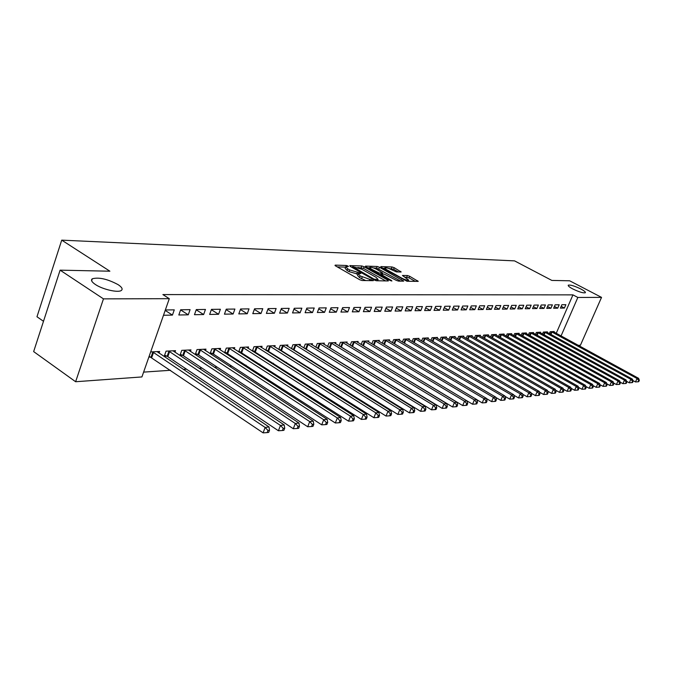 <?xml version="1.0" encoding="UTF-8"?>
<svg xmlns="http://www.w3.org/2000/svg" width="673" height="673" viewBox="0 0 673 673"><rect width="100%" height="100%" fill="white"/><g stroke="black" fill="none" stroke-linecap="round" stroke-linejoin="round"><path stroke-width="1.01" d="M348.008 266.028L346.359 265.482L335.188 265.12L335.448 265.843L359.719 279.724L362.124 280.523L373.33 280.658L360.164 275.913L358.187 273.726L360.804 273.532L360.375 273.061L349.691 269.949L347.697 268.805L345.771 266.668L348.429 266.491L348.008 266.028M572.723 288.91C579.032 291.956 583.23 293.235 585.317 292.747C585.746 292.074 584.248 290.82 580.824 288.986C574.565 285.966 570.384 284.696 568.29 285.175C567.844 285.832 569.324 287.077 572.723 288.91M95.339 284.469C102.548 289.432 118.28 292.999 121.359 290.442C122.982 289.121 121.922 287.203 118.179 284.687C107.587 279.017 98.956 277.049 92.302 278.773C90.645 280.052 91.663 281.953 95.339 284.469M401.108 272.018L394.243 267.703L392.023 266.962L380.8 266.592L381.128 267.29L406.972 281.255L418.253 281.381L409.63 276.275L407.401 275.526L402.42 275.476L408.73 280.128C407.392 280.456 405.138 279.825 401.966 278.243L386.462 269.562L384.821 267.837C386.167 267.526 388.422 268.148 391.568 269.713L396.372 271.892L401.108 272.018M556.235 333.32L572.95 294.875L162.891 294.581L169.302 298.677L141.919 376.939L75.628 381.734L103.465 298.871L169.302 298.677M572.95 294.875L577.846 297.449L601.536 297.382L580.446 345.199L578.267 345.358M75.628 381.734L33.65 351.592L60.107 270.159L109.884 271.202L61.723 240.143L514.542 260.872L551.843 280.422L569.652 280.792L601.536 297.382M60.107 270.159L103.465 298.871M364.127 266.752L361.813 265.978L349.8 265.591L350.086 266.306L374.138 279.968L376.51 280.759L388.321 280.952L387.968 280.212L364.127 266.752L363.496 268.384L357.859 267.509M365.565 266.104L377.174 266.474L379.437 267.24L403.682 281.146L398.567 281.121L396.271 280.355L384.291 274.147L380.725 274.121L391.459 280.49L391.905 280.969L390.088 280.464L365.414 266.491M61.723 240.143L36.973 316.756L43.493 321.299M557.715 308.175L559.187 304.768L555.124 304.819L553.643 308.242L557.715 308.175L554.434 306.417M547.216 332.437L547.46 331.865L543.347 332.067L542.514 334.001M543.952 308.419L545.441 304.953L541.21 305.004L539.712 308.495L543.952 308.419L540.537 306.585M533.31 333.169L533.571 332.563L529.298 332.782L528.423 334.801M529.634 308.68L531.148 305.138L526.749 305.197L525.234 308.756L529.634 308.68L526.084 306.753M518.858 333.926L519.127 333.295L514.685 333.522L513.777 335.634M514.744 308.941L516.275 305.332L511.699 305.399L510.159 309.025L514.744 308.941L511.051 306.93M503.825 334.717L504.102 334.052L499.484 334.288L498.542 336.508M499.248 309.227L500.796 305.542L496.026 305.601L494.47 309.311L499.248 309.227L495.395 307.107M488.177 335.541L488.472 334.843L483.651 335.087L482.676 337.417M483.096 309.513L484.661 305.752L479.689 305.82L478.116 309.605L483.096 309.513L479.075 307.292M471.882 336.399L472.185 335.667L467.163 335.92L466.145 338.368M466.246 309.816L467.836 305.979L462.645 306.047L461.055 309.908L466.246 309.816L462.057 307.477M454.889 337.291L455.2 336.525L449.968 336.794L448.908 339.369M448.664 310.135L450.279 306.207L444.853 306.282L443.238 310.228L448.664 310.135L444.289 307.67M437.147 338.233L437.484 337.425L432.016 337.703L430.905 340.412M430.299 310.463L431.923 306.451L426.261 306.526L424.621 310.564L430.299 310.463L425.715 307.864M418.623 339.209L418.968 338.359L413.256 338.645L412.095 341.505M411.085 310.808L412.734 306.703L406.803 306.787L405.146 310.918L411.085 310.808L406.29 308.066M399.257 340.235L399.619 339.335L393.638 339.638L392.426 342.658M390.971 311.17L392.645 306.972L386.428 307.056L384.754 311.279L390.971 311.17L385.949 308.268M378.983 341.312L379.362 340.361L373.094 340.681L371.833 343.878M369.889 311.549L371.58 307.25L365.069 307.334L363.37 311.666L369.889 311.549L364.623 308.47M357.742 342.439L358.137 341.438L351.567 341.766L350.246 345.156M347.773 311.944L349.489 307.544L342.641 307.628L340.925 312.07L347.773 311.944L342.237 308.68M328.727 347.201L329.164 347.184M335.457 343.625L335.877 342.565L328.979 342.91L327.591 346.502M324.537 312.365L326.279 307.847L319.078 307.948L317.345 312.499L324.537 312.365L318.724 308.89M304.743 348.53L305.508 348.488M312.062 344.879L312.499 343.743L305.256 344.113L303.792 347.933M300.108 312.802L301.857 308.175L294.286 308.276L292.528 312.945L300.108 312.802L293.975 309.1M279.505 349.918L280.633 349.859M287.464 346.191L287.918 344.988L280.296 345.375L278.765 349.447M274.374 313.265L276.149 308.512L268.165 308.621L266.382 313.416L274.374 313.265L267.913 309.311M252.905 351.382L254.444 351.298M261.561 347.588L262.049 346.292L254.015 346.704L252.4 351.054M247.235 313.753L249.027 308.873L240.606 308.983L238.797 313.904L247.235 313.753L240.412 309.513M224.841 352.93L226.826 352.82M234.263 349.051L234.768 347.672L226.296 348.101L224.589 352.77M218.574 314.274L220.391 309.252L211.482 309.37L209.656 314.434L218.574 314.274L211.356 309.715M205.433 350.608L205.972 349.136L197.021 349.581L195.229 354.562L197.66 354.427M188.255 314.821L190.089 309.647L180.658 309.773L178.816 314.989L188.255 314.821L180.608 309.916M174.963 352.265L175.527 350.675L166.046 351.155L164.237 356.269L166.811 356.126M143.61 372.11L170.547 370.276M183.308 369.401L186.522 369.183M199.107 368.324L202.035 368.123M214.451 367.281L217.11 367.096M229.367 366.263L231.764 366.095M243.87 365.271L246.015 365.128M257.969 364.312L259.887 364.177M271.682 363.378L273.381 363.26M285.032 362.469L286.521 362.368M298.03 361.578L299.317 361.494M310.69 360.72L311.784 360.644M323.023 359.878L323.932 359.811M335.036 359.054L335.777 359.003M346.755 358.255L347.327 358.221M358.179 357.481L358.6 357.447M148.851 357.119L150.718 357.018M150.668 351.929L159.636 351.474L159.055 353.123M165.348 309.975L174.273 309.858L172.431 315.099L165.196 310.421M163.497 315.258L172.431 315.099M190.417 351.424L190.964 349.893L181.752 350.355L179.952 355.403L182.459 355.268M203.633 314.543L205.458 309.445L196.289 309.572L194.463 314.703L203.633 314.543L196.205 309.816M210.22 353.737L212.441 353.611M220.046 349.825L220.567 348.395L211.86 348.833L210.102 353.661M233.102 314.013L234.911 309.058L226.246 309.168L224.437 314.165L233.102 314.013L226.086 309.614M239.066 352.147L240.816 352.046M248.093 348.311L248.589 346.974L240.345 347.394L238.679 351.895M260.989 313.509L262.773 308.688L254.571 308.798L252.779 313.66L260.989 313.509L254.344 309.412M266.382 350.641L267.711 350.566M274.685 346.881L275.148 345.636L267.332 346.031L265.751 350.238M287.405 313.038L289.171 308.343L281.398 308.444L279.632 313.172L287.405 313.038L281.112 309.201M292.292 349.211L293.226 349.161M299.922 345.527L300.368 344.357L292.94 344.736L291.434 348.681M312.482 312.583L314.224 308.007L306.846 308.108L305.096 312.718L312.482 312.583L306.509 308.991M316.89 347.857L317.479 347.823M323.906 344.248L324.336 343.146L317.269 343.499L315.839 347.209M336.307 312.154L338.023 307.696L331.007 307.788L329.282 312.28L336.307 312.154L330.628 308.781M346.738 343.028L347.142 341.993L340.412 342.33L339.057 345.821M358.97 311.75L360.669 307.393L353.99 307.485L352.282 311.868L358.97 311.75L353.569 308.571M368.484 341.867L368.871 340.891L362.461 341.219L361.165 344.509M380.556 311.355L382.239 307.107L375.879 307.191L374.188 311.473L380.556 311.355L375.408 308.369M389.238 340.765L389.6 339.848L383.484 340.151L382.247 343.255M401.142 310.985L402.807 306.838L396.734 306.913L395.068 311.094L401.142 310.985L396.237 308.167M409.049 339.714L409.403 338.847L403.556 339.142L402.37 342.077M420.802 310.632L422.442 306.577L416.646 306.652L414.997 310.741L420.802 310.632L416.116 307.965M427.986 338.712L428.331 337.888L422.737 338.166L421.609 340.95M439.587 310.295L441.202 306.333L435.658 306.4L434.035 310.396L439.587 310.295L435.103 307.763M446.115 337.753L446.435 336.971L441.084 337.24L439.999 339.882M457.556 309.975L459.154 306.089L453.846 306.165L452.248 310.068L457.556 309.975L453.265 307.578M463.47 336.845L463.781 336.096L458.658 336.349L457.615 338.864M474.759 309.664L476.341 305.862L471.26 305.929L469.678 309.757L474.759 309.664L470.663 307.384M480.11 335.962L480.413 335.255L475.5 335.499L474.499 337.888M491.256 309.37L492.813 305.643L487.942 305.71L486.377 309.454L491.256 309.37L487.319 307.199M496.085 335.12L496.371 334.447L491.652 334.683L490.693 336.954M507.072 309.084L508.611 305.441L503.942 305.5L502.395 309.168L507.072 309.084L503.303 307.014M511.413 334.321L511.69 333.673L507.156 333.901L506.239 336.063M522.265 308.806L523.787 305.239L519.295 305.298L517.773 308.89L522.265 308.806L518.639 306.838M526.151 333.547L526.421 332.925L522.063 333.143L521.171 335.213M536.861 308.545L538.366 305.046L534.051 305.105L532.545 308.621L536.861 308.545L533.378 306.669M540.326 332.799L540.579 332.21L536.389 332.42L535.54 334.397M550.901 308.293L552.382 304.861L548.234 304.911L546.745 308.369L550.901 308.293L547.553 306.501M553.972 332.083L554.216 331.52L550.178 331.722L549.361 333.615M564.403 308.049L565.867 304.684L561.879 304.734L560.407 308.125L564.403 308.049L561.181 306.333M561.055 335.953L577.846 297.449M345.636 267.021L345.131 268.334L347.049 270.479L347.697 268.805M358.011 274.172L349.051 271.623L347.049 270.479M358.053 274.079L357.54 275.4L359.508 277.596L360.164 275.913M365.767 280.582L359.508 277.596M345.594 267.131L337.257 266.878M385.637 280.902L363.496 268.384M352.324 267.341L351.886 267.324M352.778 266.676L374.079 279.152L378.133 279.539L376.123 277.352L361.754 269.217L352.778 266.676M367.651 267.812L369.553 267.871M373.675 267.997L376.544 268.081L377.174 266.474M400.738 281.154L376.544 268.081M376.636 269.309C373.439 267.711 371.134 267.08 369.729 267.408L371.361 269.158L379.16 273.019L382.735 273.053L376.636 269.309M380.497 274.693L379.833 274.685M415.334 281.39L408.999 277.856L404.734 277.074M398.408 271.951L393.621 269.276L388.75 268.451M384.628 268.325L382.887 268.275M149.145 356.295L263.093 432.857L265.145 427.448L269.015 426.943L157.019 351.609M152.527 351.836L265.145 427.448L267.963 430.442L267.139 432.604L268.687 432.394L269.511 430.24L267.963 430.442M269.015 426.943L269.511 430.24M267.139 432.604L263.093 432.857M164.641 355.134L167.821 356.656L278.412 430.762L280.456 425.437L284.216 424.941L172.986 350.801M168.62 351.02L280.456 425.437L283.224 428.39L282.408 430.518L283.905 430.308L284.729 428.188L283.224 428.39M284.216 424.941L284.729 428.188M282.408 430.518L278.412 430.762M180.347 354.301L183.451 355.79L293.285 428.726L295.312 423.485L298.955 423.006L188.49 350.019M184.251 350.229L295.312 423.485L298.03 426.388L297.222 428.482L298.677 428.289L299.485 426.194L298.03 426.388M298.955 423.006L299.485 426.194M297.222 428.482L293.285 428.726M195.607 353.493L198.644 354.94L307.704 426.758L309.723 421.584L313.256 421.121L203.574 349.253M199.444 349.464L309.723 421.584L312.398 424.453L311.591 426.514L313.004 426.32L313.811 424.259L312.398 424.453M313.256 421.121L313.811 424.259M311.591 426.514L307.704 426.758M210.456 352.711L213.425 354.116L321.711 424.84L323.713 419.742L327.145 419.296L218.229 348.513M214.224 348.715L323.713 419.742L326.346 422.568L325.547 424.604L326.918 424.419L327.717 422.383L326.346 422.568M327.145 419.296L327.717 422.383M325.547 424.604L321.711 424.84M224.891 351.945L335.314 422.981L337.299 417.958L340.639 417.521L232.496 347.79M228.593 347.991L337.299 417.958L339.89 420.743L339.091 422.745L340.429 422.568L341.228 420.558L339.89 420.743M340.639 417.521L341.228 420.558M339.091 422.745L335.314 422.981M238.94 351.197L348.53 421.172L350.507 416.217L353.746 415.788L246.377 347.091M242.583 347.276L350.507 416.217L353.056 418.959L352.265 420.945L353.561 420.768L354.351 418.791L353.056 418.959M353.746 415.788L354.351 418.791M352.265 420.945L348.53 421.172M252.611 350.473L361.384 419.414L363.344 414.526L366.491 414.114L259.887 346.402M256.194 346.595L363.344 414.526L365.851 417.235L365.06 419.186L366.322 419.018L367.105 417.067L365.851 417.235M366.491 414.114L367.105 417.067M365.06 419.186L361.384 419.414M265.928 349.767L373.877 417.706L375.82 412.886L378.891 412.482L273.053 345.737M269.452 345.922L375.82 412.886L378.293 415.561L377.511 417.487L378.739 417.319L379.513 415.392L378.293 415.561M378.891 412.482L379.513 415.392M377.511 417.487L373.877 417.706M278.9 349.077L386.033 416.049L387.959 411.287L390.946 410.9L285.874 345.089M282.366 345.266L387.959 411.287L390.39 413.92L389.617 415.821L390.811 415.662L391.585 413.76L390.39 413.92M390.946 410.9L391.585 413.76M389.617 415.821L386.033 416.049M291.544 348.404L397.861 414.433L399.779 409.731L402.681 409.352L298.375 344.458M294.951 344.635L399.779 409.731L402.176 412.33L401.402 414.215L402.563 414.055L403.337 412.179L402.176 412.33M402.681 409.352L403.337 412.179M401.402 414.215L397.861 414.433M303.868 347.748L409.377 412.852L411.279 408.217L414.105 407.846L310.556 343.844M307.216 344.012L411.279 408.217L413.643 410.782L412.877 412.642L414.013 412.482L414.77 410.631L413.643 410.782M414.105 407.846L414.77 410.631M412.877 412.642L409.377 412.852M315.881 347.108L420.591 411.321L422.484 406.744L425.235 406.383L322.434 343.238M319.187 343.407L422.484 406.744L424.806 409.277L424.049 411.11L425.151 410.959L425.908 409.134L424.806 409.277M425.235 406.383L425.908 409.134M424.049 411.11L420.591 411.321M327.6 346.477L431.519 409.832L433.395 405.314L436.079 404.961L334.027 342.658M330.855 342.818L433.395 405.314L435.692 407.813L434.935 409.613L436.011 409.47L436.76 407.661L435.692 407.813M436.079 404.961L436.76 407.661M434.935 409.613L431.519 409.832M339.419 346.04L442.169 408.376L444.029 403.909L446.645 403.564L345.333 342.086M342.237 342.237L444.029 403.909L446.292 406.383L445.543 408.166L446.594 408.023L447.335 406.24L446.292 406.383M446.645 403.564L447.335 406.24M445.543 408.166L442.169 408.376M351.138 345.695L452.55 406.955L454.401 402.547L456.95 402.21L356.37 341.522M353.35 341.682L454.401 402.547L456.63 404.986L455.89 406.744L456.908 406.61L457.648 404.843L456.63 404.986M456.95 402.21L457.648 404.843M455.89 406.744L452.55 406.955M362.587 345.358L462.679 405.567L464.513 401.217L467.003 400.889L367.155 340.984M364.202 341.127L464.513 401.217L466.709 403.623L465.977 405.365L466.969 405.23L467.701 403.489L466.709 403.623M475.811 404.019L476.778 403.884L477.51 402.168L476.543 402.294L475.811 404.019L472.555 404.221L467.003 400.898L467.701 403.489M465.977 405.365L462.679 405.567M374.794 340.597L474.372 399.922L476.804 399.602L377.679 340.445M472.555 404.221L474.372 399.922L476.543 402.294M476.804 399.602L477.51 402.168M476.829 399.712L482.188 402.9L483.996 398.652L486.369 398.34L387.959 339.924M385.141 340.067L483.996 398.652L486.133 400.999L485.41 402.698L486.36 402.572L487.084 400.872L486.133 400.999M486.369 398.34L487.084 400.872M485.41 402.698L482.188 402.9M486.428 398.551L491.593 401.613L493.393 397.415L495.707 397.112L398.012 339.419M395.253 339.562L493.393 397.415L495.496 399.737L494.781 401.419L495.707 401.293L496.422 399.611L495.496 399.737M495.707 397.112L496.422 399.611M494.781 401.419L491.593 401.613M495.791 397.423L500.779 400.359L502.563 396.212L504.817 395.909L407.83 338.923M405.138 339.057L502.563 396.212L504.641 398.5L503.926 400.166L504.834 400.04L505.549 398.382L504.641 398.5M504.817 395.909L505.549 398.382M503.926 400.166L500.779 400.359M504.935 396.313L509.747 399.131L511.514 395.026L513.726 394.74L417.437 338.435M414.804 338.569L511.514 395.026L513.575 397.297L512.868 398.938L513.743 398.82L514.458 397.179L513.575 397.297M513.726 394.74L514.458 397.179M512.868 398.938L509.747 399.131M513.869 395.228L518.513 397.936L520.271 393.882L522.425 393.596L426.825 337.964M424.251 338.09L520.271 393.882L522.298 396.119L521.592 397.743L522.458 397.625L523.157 396.002L522.298 396.119M522.425 393.596L523.157 396.002M521.592 397.743L518.513 397.936M522.593 394.168L527.077 396.767L528.818 392.754L530.921 392.477L436.011 337.501M433.496 337.627L528.818 392.754L530.82 394.975L530.122 396.574L530.963 396.464L531.662 394.858L530.82 394.975M530.921 392.477L531.662 394.858M530.122 396.574L527.077 396.767M531.123 393.125L535.439 395.623L537.172 391.652L539.233 391.383L444.996 337.047M442.54 337.165L537.172 391.652L539.149 393.848L538.459 395.438L539.283 395.32L539.973 393.739L539.149 393.848M539.233 391.383L539.973 393.739M538.459 395.438L535.439 395.623M539.46 392.107L543.624 394.504L545.34 390.576L547.359 390.315L453.795 336.601M451.381 336.719L545.34 390.576L547.3 392.746L546.611 394.319L547.418 394.21L548.1 392.637L547.3 392.746M547.359 390.315L548.1 392.637M546.611 394.319L543.624 394.504M547.612 391.106L551.624 393.411L553.332 389.524L555.301 389.272L462.41 336.164M460.046 336.281L553.332 389.524L555.267 391.669L554.577 393.225L555.368 393.116L556.049 391.568L555.267 391.669M555.301 389.272L556.049 391.568M554.577 393.225L551.624 393.411M555.587 390.13L559.456 392.342L561.147 388.498L563.074 388.245L470.839 335.734M468.526 335.852L561.147 388.498L563.057 390.618L562.376 392.157L563.15 392.048L563.823 390.517L563.057 390.618M563.074 388.245L563.823 390.517M562.376 392.157L559.456 392.342M563.377 389.171L567.112 391.291L568.794 387.497L570.679 387.244L479.092 335.322M476.829 335.432L568.794 387.497L570.679 389.591L570.006 391.114L570.754 391.005L571.436 389.49L570.679 389.591M570.679 387.244L571.436 389.49M570.006 391.114L567.112 391.291M571.007 388.228L574.607 390.273L576.273 386.504L578.124 386.268L487.176 334.91M484.964 335.019L576.273 386.504L578.141 388.582L577.468 390.088L578.208 389.987L578.873 388.489L578.141 388.582M578.124 386.268L578.873 388.489M577.468 390.088L574.607 390.273M578.477 387.312L581.943 389.263L583.6 385.545L585.409 385.309L495.101 334.506M492.93 334.616L583.6 385.545L585.443 387.598L584.778 389.087L585.502 388.986L586.166 387.505L585.443 387.598M585.409 385.309L586.166 387.505M584.778 389.087L581.943 389.263M585.788 386.411L589.127 388.287L590.768 384.603L592.543 384.367L502.866 334.119M500.737 334.22L590.768 384.603L592.593 386.639L591.929 388.111L592.635 388.01L593.3 386.538L592.593 386.639M592.543 384.367L593.3 386.538M591.929 388.111L589.127 388.287M592.947 385.52L596.16 387.32L597.792 383.677L599.525 383.45L510.471 333.732M508.384 333.833L597.792 383.677L599.593 385.688L598.936 387.152L599.635 387.051L600.282 385.595L599.593 385.688M599.525 383.45L600.282 385.595M598.936 387.152L596.16 387.32M599.954 384.653L603.05 386.378L604.674 382.769L606.373 382.55L517.932 333.354M515.888 333.455L604.674 382.769L606.449 384.763L605.801 386.209L606.482 386.117L607.13 384.67L606.449 384.763M606.373 382.55L607.13 384.67M605.801 386.209L603.05 386.378M606.819 383.803L609.797 385.461L611.412 381.885L613.078 381.667L525.243 332.984M523.241 333.085L611.412 381.885L613.17 383.854L612.523 385.284L613.187 385.192L613.835 383.77L613.17 383.854M613.078 381.667L613.835 383.77M612.523 385.284L609.797 385.461M613.54 382.962L616.409 384.552L618.016 381.019L619.648 380.8L532.419 332.622M530.45 332.723L618.016 381.019L619.757 382.971L619.11 384.384L619.766 384.291L620.405 382.878L619.757 382.971M619.648 380.8L620.405 382.878M619.11 384.384L616.409 384.552M620.136 382.146L622.895 383.669L624.485 380.161L626.083 379.951L539.452 332.269M537.525 332.361L624.485 380.161L626.21 382.096L625.57 383.501L626.21 383.408L626.849 382.012L626.21 382.096M626.083 379.951L626.849 382.012M625.57 383.501L622.895 383.669M626.597 381.339L629.255 382.802L630.828 379.328L632.401 379.126L546.358 331.915M544.465 332.016L630.828 379.328L632.536 381.246L631.905 382.634L632.527 382.55L633.158 381.162L632.536 381.246M632.401 379.126L633.158 381.162M631.905 382.634L629.255 382.802M632.931 380.548L635.48 381.944L637.053 378.512L638.584 378.31L553.13 331.57M551.271 331.671L637.053 378.512L638.736 380.405L638.105 381.784L638.719 381.7L639.35 380.321L638.736 380.405M638.584 378.31L639.35 380.321M638.105 381.784L635.48 381.944M345.939 266.584L346.359 265.482M370.815 280.658L371.227 279.623M358.263 273.675L358.717 272.506M349.051 271.623L349.691 269.949M356.648 274.138L357.296 272.472M361.536 278.748L362.183 277.066M369.41 280.641L369.814 279.598M335.019 265.549L335.188 265.12M387.673 280.935L387.968 280.212M361.182 267.61L361.813 265.978M352.745 267.812L352.989 267.181M373.826 279.791L374.079 279.152M375.408 280.523L375.727 279.699M376.796 280.759L377.2 279.724M378.815 268.838L379.437 267.24M402.757 281.188L403.043 280.464M381.111 275.4L381.347 274.786M391.282 280.935L391.459 280.49M371.126 269.764L371.361 269.158M376.619 272.868L376.855 272.254M378.748 274.071L379.16 273.019M382.062 274.088L382.449 273.103M386.235 270.151L386.462 269.562M401.739 278.832L401.966 278.243M406.77 277.116L407.401 275.526M408.999 277.856L409.63 276.275M417.327 281.423L417.605 280.717M391.4 268.535L392.023 266.962M393.621 269.276L394.243 267.703M400.477 272.001L400.746 271.328M151.038 357.17L152.855 351.979M151.736 357.548L153.553 352.366M167.131 356.278L168.94 351.171M167.821 356.656L169.63 351.55M182.77 355.411L184.57 350.372M183.451 355.79L185.252 350.751M197.971 354.57L199.763 349.607M198.644 354.94L200.436 349.968M212.752 353.754L214.527 348.858M213.425 354.116L215.2 349.22M227.129 352.963L228.896 348.126M227.794 353.317L229.56 348.488M241.119 352.189L242.877 347.419M241.775 352.543L243.542 347.773M254.739 351.432L256.489 346.73M255.395 351.786L257.145 347.075M268.005 350.7L269.747 346.057M268.653 351.045L270.395 346.402M280.927 349.985L282.66 345.4M281.566 350.322L283.299 345.737M293.521 349.287L295.237 344.761M294.151 349.624L295.876 345.098M305.794 348.614L307.502 344.139M306.417 348.942L308.133 344.467M317.765 347.949L319.465 343.533M318.388 348.278L320.087 343.861M329.442 347.302L331.133 342.944M330.056 347.63L331.747 343.264M340.832 346.679L342.515 342.364M341.438 346.99L343.121 342.683M351.954 346.057L353.619 341.8M352.559 346.376L354.225 342.111M362.806 345.459L364.472 341.253M363.403 345.771L365.069 341.556M373.422 344.828L375.063 340.715M374.003 345.173L375.66 341.018M383.812 344.189L385.41 340.185M384.384 344.534L385.999 340.488M393.957 343.567L395.514 339.672M394.529 343.903L396.103 339.974M403.876 342.961L405.398 339.175M404.439 343.289L405.979 339.47M413.567 342.372L415.056 338.687M414.122 342.7L415.636 338.973M423.048 341.791L424.503 338.208M423.603 342.12L425.075 338.494M432.318 341.228L433.749 337.737M432.865 341.548L434.312 338.023M441.387 340.681L442.784 337.274M441.934 341.001L443.347 337.56M450.262 340.143L451.633 336.828M450.801 340.454L452.189 337.106M458.944 339.621L460.29 336.391M459.482 339.932L460.837 336.668M467.449 339.116L468.761 335.962M467.987 339.419L469.308 336.231M475.777 338.612L477.064 335.541M476.307 338.914L477.611 335.81M483.937 338.132L485.199 335.129M484.459 338.426L485.738 335.398M491.929 337.653L493.158 334.725M492.451 337.947L493.696 334.986M499.753 337.19L500.964 334.33M500.275 337.476L501.494 334.59M507.425 336.736L508.611 333.934M507.938 337.022L509.141 334.195M514.946 336.29L516.115 333.556M515.459 336.576L516.637 333.816M522.324 335.852L523.468 333.185M522.828 336.13L523.981 333.438M529.558 335.432L530.677 332.815M530.055 335.701L531.19 333.068M536.65 335.011L537.744 332.462M537.147 335.289L538.257 332.706M543.607 334.599L544.684 332.109M544.104 334.876L545.189 332.353M550.43 334.203L551.49 331.764M550.926 334.473L551.995 332.008M91.637 280.784L92.302 278.773M352.248 267.534L352.534 266.786M377.646 280.776L378.133 279.539M380.38 274.988L380.682 274.222M369.225 268.695L369.628 267.677M382.323 274.096L382.735 273.053M384.325 269.082L384.72 268.09M408.267 281.272L408.73 280.128"/></g></svg>

